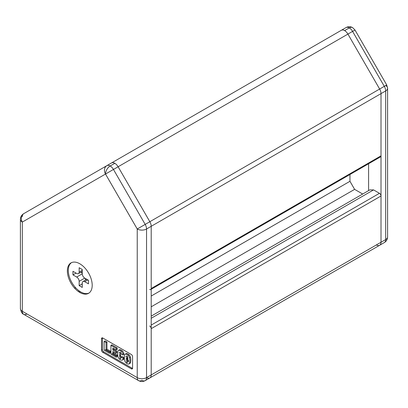 <?xml version="1.0" encoding="UTF-8"?>
<svg xmlns="http://www.w3.org/2000/svg" width="408" height="408" viewBox="0 0 408 408"><rect width="100%" height="100%" fill="white"/><g stroke="black" fill="none" stroke-linecap="round" stroke-linejoin="round"><path stroke-width="0.61" d="M149.654 289.405A2.198 1.27 -120 0 0 151.205 288.512L151.205 226.302A6.589 3.805 -120 0 0 149.843 221.712A6.589 3.805 60 0 1 151.205 226.302L381.011 93.626A6.589 3.805 -120 0 0 379.649 89.036L149.843 221.712L379.649 89.036L347.922 34.088L118.116 166.765L149.843 221.712L118.116 166.765A6.589 3.805 -120 0 0 111.532 162.96L111.532 162.96A6.589 3.805 60 0 1 118.116 166.765L347.922 34.088L379.649 89.036A6.589 3.805 60 0 1 381.011 93.626L151.205 226.302L151.205 288.512L381.011 155.836L381.011 93.626L381.011 155.836A2.198 1.27 60 0 1 379.46 156.728M386.718 84.956L385.672 85.558A6.589 3.805 180 0 1 387.6 88.25A6.589 3.805 180 0 1 385.672 90.938L385.672 239.562A6.589 3.805 60 0 1 384.305 242.582A6.589 3.805 -120 0 0 385.672 239.562A6.589 3.805 0 0 0 387.6 236.875A6.589 3.805 180 0 1 385.672 239.562L381.011 242.255A6.589 3.805 60 0 1 379.649 245.269A6.589 3.805 -120 0 0 381.011 242.255L381.011 93.626A6.589 3.805 -120 0 0 379.649 89.036L347.922 34.088L352.583 31.401L347.922 34.088L379.649 89.036L384.305 86.348L379.649 89.036A6.589 3.805 60 0 1 381.011 93.626L385.672 90.938A6.589 3.805 -120 0 0 384.305 86.348A6.589 3.805 60 0 1 385.672 90.938A6.589 3.805 0 0 0 387.6 88.25L386.718 84.956L384.305 86.348L352.583 31.401L384.305 86.348L386.718 84.956L354.991 30.008L352.583 31.401L354.991 30.008L352.583 27.596C350.385 26.403 348.187 26.403 345.994 27.596L341.338 30.284A6.589 3.805 60 0 1 347.922 34.088A6.589 3.805 -120 0 0 341.338 30.284L111.532 162.96L341.338 30.284A6.589 3.805 60 0 1 344.627 30.61L349.289 27.922A6.589 3.805 -60 0 1 352.583 27.596A6.589 3.805 120 0 0 349.289 27.922A6.589 3.805 -120 0 0 345.994 27.596L345.994 27.596A6.589 3.805 60 0 1 349.289 27.922L344.627 30.61A6.589 3.805 -120 0 0 341.338 30.284L111.532 162.96A6.589 3.805 60 0 1 114.821 163.287A6.589 3.805 60 0 1 118.116 166.765L105.509 174.043A6.589 5.381 -120 0 1 106.871 165.653L23.695 213.675A6.589 5.381 60 0 0 22.328 222.069L105.509 174.043L137.231 228.995L145.187 224.405L113.46 169.453L145.187 224.405L149.843 221.712L118.116 166.765L149.843 221.712A6.589 3.805 60 0 1 151.205 226.302L146.549 228.995L146.549 377.619A6.589 3.805 -120 0 0 151.205 374.932L151.205 328.675A2.198 1.27 -120 0 0 149.654 325.982A2.198 1.27 60 0 1 151.205 328.675L381.011 195.993L381.011 242.255A6.589 3.805 60 0 1 376.355 244.943A6.589 3.805 -120 0 0 381.011 242.255L381.011 195.993A2.198 1.27 -120 0 0 379.46 193.305A2.198 1.27 60 0 1 381.011 195.993L151.205 328.675L151.205 374.932L381.011 242.255L151.205 374.932A6.589 3.805 60 0 1 149.843 377.946A6.589 3.805 60 0 1 146.549 377.619L151.205 374.932L151.205 226.302L151.205 374.932A6.589 3.805 60 0 1 146.549 377.619A6.589 3.805 60 0 1 145.187 380.633A6.589 3.805 60 0 1 141.892 380.312A6.589 3.805 -60 0 1 138.598 380.633A6.589 3.805 -60 0 1 137.231 377.619L137.231 228.995L105.509 174.043L22.328 222.069L22.328 311.284L137.231 377.619L22.328 311.284A6.589 3.805 120 0 0 23.695 314.298A6.589 3.805 -60 0 1 22.328 311.284A6.589 3.805 180 0 1 20.4 308.591A6.589 3.805 0 0 0 22.328 311.284L22.328 222.069A6.589 5.381 -120 0 1 23.695 213.675L106.871 165.653A6.589 3.805 60 0 1 106.871 165.648A6.589 3.805 60 0 1 110.165 165.974A6.589 3.805 60 0 1 113.46 169.453L118.116 166.765A6.589 3.805 -120 0 0 114.821 163.287L110.165 165.974A6.589 3.805 120 0 0 105.509 174.043L113.46 169.453A6.589 3.805 -120 0 0 110.165 165.974L114.821 163.287A6.589 3.805 -120 0 0 111.532 162.96L106.871 165.653A6.589 5.381 60 0 0 105.509 174.043A6.589 3.805 -60 0 1 110.165 165.974A6.589 3.805 -120 0 0 106.871 165.648A6.589 3.805 -120 0 0 106.871 165.653L23.695 213.675A6.589 3.805 -120 0 0 22.328 216.689A6.589 3.805 60 0 1 23.695 213.675C21.629 214.914 20.533 216.816 20.4 219.382A6.589 3.805 0 0 0 22.328 222.069A6.589 3.805 180 0 1 20.4 219.382L20.4 308.591C21.17 312.11 22.272 314.012 23.695 314.298L138.598 380.633C140.791 381.827 142.989 381.827 145.187 380.633A6.589 3.805 -120 0 0 146.549 377.619A6.589 3.805 180 0 1 137.231 377.619A6.589 3.805 120 0 0 138.598 380.633M349.957 174.507L349.957 181.295L354.613 189.363L362.692 194.024L354.613 189.363L349.957 181.295L349.957 174.507M369.832 189.899L373.56 189.899L379.46 193.305L373.56 189.899L369.832 189.899L151.205 316.124L369.832 189.899M127.821 359.703A18.885 10.904 60 0 1 126.898 358.714L126.332 358.627L126.898 358.714A18.885 10.904 -120 0 0 127.821 359.703M120.712 356.633A4.391 2.535 60 0 1 119.666 355.123A4.391 2.535 -120 0 0 120.712 356.633M151.205 289.252L380.557 156.84A2.198 1.27 -120 0 0 381.011 155.836L151.205 288.512A2.198 1.27 60 0 1 150.751 289.517M151.205 296.04L349.957 181.295L151.205 296.04M151.205 306.801L354.613 189.363L151.205 306.801M151.205 318.276L373.56 189.899L151.205 318.276M151.205 325.084L379.46 193.305L151.205 325.084M132.575 368.118A1.754 1.015 -120 0 1 131.33 368.837L132.263 368.296L103.693 351.803L102.76 352.339L131.33 368.837L102.76 352.339A1.754 1.015 60 0 1 101.521 350.186L101.521 338.711A1.754 1.015 60 0 1 102.76 337.997L131.33 354.491A1.754 1.015 60 0 1 132.575 356.643L132.575 368.118L132.575 356.643A1.754 1.015 -120 0 0 131.33 354.491L102.76 337.997M79.779 263.767A17.57 10.144 60 0 1 92.203 285.284A17.57 10.144 60 0 1 79.779 292.454A17.57 10.144 60 0 1 67.361 270.938A17.57 10.144 60 0 1 79.779 263.767A17.57 10.144 -120 0 0 70.997 262.9A17.57 10.144 -120 0 0 68.304 276.976A17.57 10.144 -120 0 0 79.779 292.454A17.57 10.144 -120 0 0 92.203 285.284A17.57 10.144 -120 0 0 79.779 263.767M71.477 262.65A17.57 10.144 -120 0 0 69.365 276.864A17.57 10.144 -120 0 0 80.713 291.919A17.57 10.144 -120 0 0 89.015 293.036M88.475 283.851L84.752 281.699A3.514 2.03 -120 0 0 82.263 283.132L82.263 287.436L79.162 285.641L79.162 281.336A3.514 2.03 -120 0 0 76.673 277.037L72.95 274.885L72.95 271.3L76.673 273.452A3.514 2.03 -120 0 0 79.162 272.014L79.162 267.714L82.263 269.504L82.263 273.809A3.514 2.03 -120 0 0 84.752 278.113L88.475 280.265L88.475 283.851L88.475 280.265L84.752 278.113L79.162 281.336L79.162 285.641L82.263 287.436L82.263 283.132A3.514 2.03 60 0 1 82.992 281.525A3.514 2.03 60 0 1 84.752 281.699L88.475 283.851M119.825 352.369A0.872 0.505 60 0 1 120.411 352.221A0.872 0.505 60 0 1 120.998 353.042A4.881 2.82 60 0 1 121.11 353.858L123.048 354.98A12.643 7.298 -120 0 0 122.844 353.823A3.014 1.739 -120 0 0 121.421 351.446A5.814 3.356 -120 0 0 119.396 350.278A3.014 1.739 -120 0 0 117.978 351.013A12.643 7.298 -120 0 0 117.642 353.629A12.643 7.298 -120 0 0 117.978 356.633A3.014 1.739 -120 0 0 119.396 359.009A5.814 3.356 -120 0 0 121.421 360.177A3.014 1.739 -120 0 0 122.844 359.438A12.643 7.298 -120 0 0 123.099 358.173L121.12 357.031A4.881 2.82 60 0 1 120.998 358.086A0.872 0.505 60 0 1 120.411 358.234A0.872 0.505 60 0 1 119.825 357.408A4.881 2.82 60 0 1 119.702 356.286A4.881 2.82 60 0 1 119.702 356.281A32.11 18.539 60 0 1 119.666 354.797A32.11 18.539 60 0 1 119.702 353.353L119.702 353.353A32.11 18.539 -120 0 0 119.666 354.797A32.11 18.539 -120 0 0 119.702 356.281A4.881 2.82 -120 0 0 119.702 356.286A4.881 2.82 -120 0 0 119.825 357.408A0.872 0.505 -120 0 0 120.844 358.275A0.872 0.505 -120 0 0 120.998 358.086A4.881 2.82 -120 0 0 121.12 357.031L123.099 358.173L124.027 357.637L122.048 356.495L121.12 357.031M129.005 363.931L129.933 363.39A3.014 1.739 -120 0 0 130.443 362.748L129.509 363.288L130.443 362.748A12.643 7.298 -120 0 0 130.443 357.133L129.509 357.673L130.443 357.133A3.014 1.739 -120 0 0 129.025 354.756L128.092 355.297L129.025 354.756A5.814 3.356 -120 0 0 126.995 353.588L126.067 354.124A5.814 3.356 60 0 1 128.092 355.297A3.014 1.739 60 0 1 129.509 357.673A12.643 7.298 60 0 1 129.509 363.288A3.014 1.739 60 0 1 129.005 363.931A3.014 1.739 60 0 1 128.092 364.028A5.814 3.356 60 0 1 126.067 362.855A5.814 3.356 -120 0 0 128.092 364.028A3.014 1.739 -120 0 0 129.509 363.288A12.643 7.298 -120 0 0 129.509 357.673A3.014 1.739 -120 0 0 128.092 355.297A5.814 3.356 -120 0 0 126.067 354.124A3.014 1.739 -120 0 0 124.644 354.863A12.643 7.298 -120 0 0 124.307 357.479A12.643 7.298 -120 0 0 124.644 360.478A3.014 1.739 -120 0 0 126.067 362.855A3.014 1.739 60 0 1 124.644 360.478A12.643 7.298 60 0 1 124.307 357.479A12.643 7.298 60 0 1 124.644 354.863A3.014 1.739 60 0 1 125.154 354.22A3.014 1.739 60 0 1 126.067 354.124L126.995 353.588A3.014 1.739 -120 0 0 126.082 353.685L125.154 354.22M127.786 360.947A4.881 2.82 60 0 1 127.663 361.937A0.872 0.505 60 0 1 127.077 362.08A0.872 0.505 60 0 1 126.49 361.259A4.881 2.82 60 0 1 126.368 360.131L126.368 360.131A32.11 18.539 60 0 1 126.332 358.647A32.11 18.539 60 0 1 126.368 357.204A4.881 2.82 60 0 1 126.368 357.199A32.11 18.539 -120 0 0 126.332 358.647A32.11 18.539 -120 0 0 126.368 360.131L126.368 360.131A4.881 2.82 -120 0 0 126.49 361.259A0.872 0.505 -120 0 0 127.515 362.125A0.872 0.505 -120 0 0 127.663 361.937A4.881 2.82 -120 0 0 127.786 360.947A32.11 18.539 -120 0 0 127.786 358.02A32.11 18.539 60 0 1 127.786 360.947M126.49 356.215A0.872 0.505 60 0 1 127.077 356.072A0.872 0.505 60 0 1 127.663 356.893A4.881 2.82 60 0 1 127.786 358.02A4.881 2.82 -120 0 0 127.663 356.893A0.872 0.505 -120 0 0 126.643 356.026L125.71 356.567M112.812 350.054L112.812 348.014L116.249 349.998L116.249 348.432L110.925 345.357L110.925 354.144L116.249 357.219L117.183 356.679L117.183 355.113L113.745 353.129L113.745 352.058L113.745 353.129L112.812 353.665L112.812 351.523L115.923 353.318L115.923 351.849L112.812 350.054L113.745 349.513L113.745 348.554L113.745 349.513L112.812 350.054L115.923 351.849L116.856 351.308L113.745 349.513L116.856 351.308L115.923 351.849L115.923 353.318L116.856 352.777L116.856 351.308L116.856 352.777L115.923 353.318L112.812 351.523L112.812 353.665L113.745 353.129L117.183 355.113L116.249 355.654L117.183 355.113L117.183 356.679L116.249 357.219L110.925 354.144L110.925 345.357L111.853 344.821L110.925 345.357L116.249 348.432L117.183 347.897L111.853 344.821L117.183 347.897L116.249 348.432L116.249 349.998L117.183 349.462L117.183 347.897L117.183 349.462L116.249 349.998L112.812 348.014L112.812 350.054M87.853 279.903L84.752 281.699L87.853 279.903M72.95 271.3L72.95 274.885L76.056 273.09L72.95 274.885L76.673 277.037L82.263 273.809L82.263 269.504L79.162 267.714L79.162 272.014L82.263 270.224L79.162 272.014A3.514 2.03 60 0 1 78.433 273.625A3.514 2.03 60 0 1 76.673 273.452L72.95 271.3M80.809 272.253L82.263 273.09L80.809 272.253M85.369 278.47L85.369 280.148L85.369 278.47M82.263 283.851L79.162 285.641L82.263 283.851M75.123 287.155L75.123 288.721L75.123 287.155M79.912 292.531A2.198 1.27 60 0 1 79.779 291.735L79.779 291.337L79.779 291.735A2.198 1.27 -120 0 0 79.912 292.531M78.316 291.511L79.249 290.97L78.316 291.511M104.132 350.222L109.461 353.297L104.132 350.222L104.132 341.435L104.132 350.222M106.029 349.753L106.029 342.531L104.132 341.435L105.065 340.899L104.132 341.435L106.029 342.531L106.962 341.996L105.065 340.899L106.962 341.996L106.029 342.531L106.029 349.753L106.962 349.212L106.962 341.996L106.962 349.212L106.029 349.753L109.461 351.732L110.389 351.191L106.962 349.212L110.389 351.191L109.461 351.732L109.461 353.297L110.389 352.757L109.461 353.297M105.065 349.681L109.461 352.221L105.065 349.681M122.844 353.823A12.643 7.298 60 0 1 123.048 354.98L123.976 354.44A12.643 7.298 -120 0 0 123.772 353.282L122.844 353.823L123.772 353.282A3.014 1.739 -120 0 0 122.354 350.905A5.814 3.356 -120 0 0 120.329 349.738A3.014 1.739 -120 0 0 119.416 349.835L118.483 350.37A3.014 1.739 60 0 1 119.396 350.278L120.329 349.738L119.396 350.278A5.814 3.356 60 0 1 121.421 351.446L122.354 350.905L121.421 351.446A3.014 1.739 60 0 1 122.844 353.823M119.024 350.232A3.014 1.739 60 0 1 120.329 349.738A5.814 3.356 60 0 1 122.354 350.905A3.014 1.739 60 0 1 123.772 353.282A12.643 7.298 60 0 1 123.976 354.44L123.048 354.98L121.11 353.858A4.881 2.82 -120 0 0 120.998 353.042A0.872 0.505 -120 0 0 119.972 352.175L119.039 352.716M123.099 358.173A12.643 7.298 60 0 1 122.844 359.438L123.772 358.902A12.643 7.298 -120 0 0 124.027 357.637L123.099 358.173M122.334 360.08L123.267 359.545A3.014 1.739 -120 0 0 123.772 358.902L122.844 359.438A3.014 1.739 60 0 1 122.334 360.08A3.014 1.739 60 0 1 121.421 360.177A5.814 3.356 60 0 1 119.396 359.009A3.014 1.739 60 0 1 117.978 356.633A12.643 7.298 60 0 1 117.642 353.629A12.643 7.298 60 0 1 117.978 351.013A3.014 1.739 60 0 1 118.483 350.37M101.521 338.711L101.521 350.186L102.449 349.651L102.449 338.176L101.521 338.711M112.812 353.665L116.249 355.654L116.249 357.219M111.853 353.603L116.249 356.143L111.853 353.603M101.521 350.186A1.754 1.015 -120 0 0 102.76 352.339M110.389 352.757L110.389 351.191L110.389 352.757M102.449 338.176L102.449 349.651A1.754 1.015 -120 0 0 103.693 351.803L132.263 368.296A1.754 1.015 -120 0 0 132.544 368.419M125.695 354.083A3.014 1.739 60 0 1 126.995 353.588A5.814 3.356 60 0 1 129.025 354.756A3.014 1.739 60 0 1 130.443 357.133A12.643 7.298 60 0 1 130.443 362.748A3.014 1.739 60 0 1 129.397 363.533M120.635 352.818A32.11 18.539 -120 0 0 120.6 354.261A32.11 18.539 -120 0 0 120.635 355.74A4.881 2.82 -120 0 0 120.635 355.745A4.881 2.82 -120 0 0 120.758 356.873A0.872 0.505 -120 0 0 121.099 357.5M122.048 356.495L124.027 357.637A12.643 7.298 60 0 1 123.772 358.902A3.014 1.739 60 0 1 122.726 359.683M127.301 356.668A32.11 18.539 -120 0 0 127.265 358.107A32.11 18.539 -120 0 0 127.301 359.591A4.881 2.82 -120 0 0 127.424 360.723A0.872 0.505 -120 0 0 128.224 361.626A0.872 0.505 -120 0 0 128.581 360.891A0.872 0.505 -120 0 0 127.755 360.035M84.752 278.113A3.514 2.03 60 0 1 82.263 273.809L76.673 277.037A3.514 2.03 60 0 1 79.162 281.336L84.752 278.113M376.355 244.943A6.589 3.805 60 0 0 379.649 245.269L149.843 377.946A6.589 3.805 -120 0 0 151.205 374.932L146.549 377.619L146.549 228.995L151.205 226.302A6.589 3.805 -120 0 0 149.843 221.712L145.187 224.405A6.589 3.805 60 0 1 146.549 228.995A6.589 3.805 -120 0 0 145.187 224.405L137.231 228.995A6.589 3.805 0 0 0 146.549 228.995A6.589 3.805 180 0 1 137.231 228.995L137.231 377.619A6.589 3.805 0 0 0 146.549 377.619M26.989 313.971A6.589 3.805 -60 0 1 23.695 314.298M80.713 291.919A17.57 10.144 60 0 1 69.574 264.792M368.592 190.618L368.592 163.746L368.592 190.618M347.922 34.088A6.589 3.805 -120 0 0 344.627 30.61A6.589 3.805 60 0 1 347.922 34.088M385.672 239.562L385.672 90.938L381.011 93.626L381.011 242.255L385.672 239.562M352.583 31.401A6.589 3.805 -120 0 0 349.289 27.922A6.589 3.805 60 0 1 352.583 31.401M119.916 358.816L120.844 358.275M126.582 362.661L127.515 362.125M82.992 281.525L86.828 279.312M78.433 273.625L82.263 271.412M149.843 377.946L145.187 380.633M70.997 262.9L70.064 263.435M387.6 88.25L387.6 236.875C387.467 239.44 386.371 241.342 384.305 242.582L379.649 245.269"/></g></svg>
